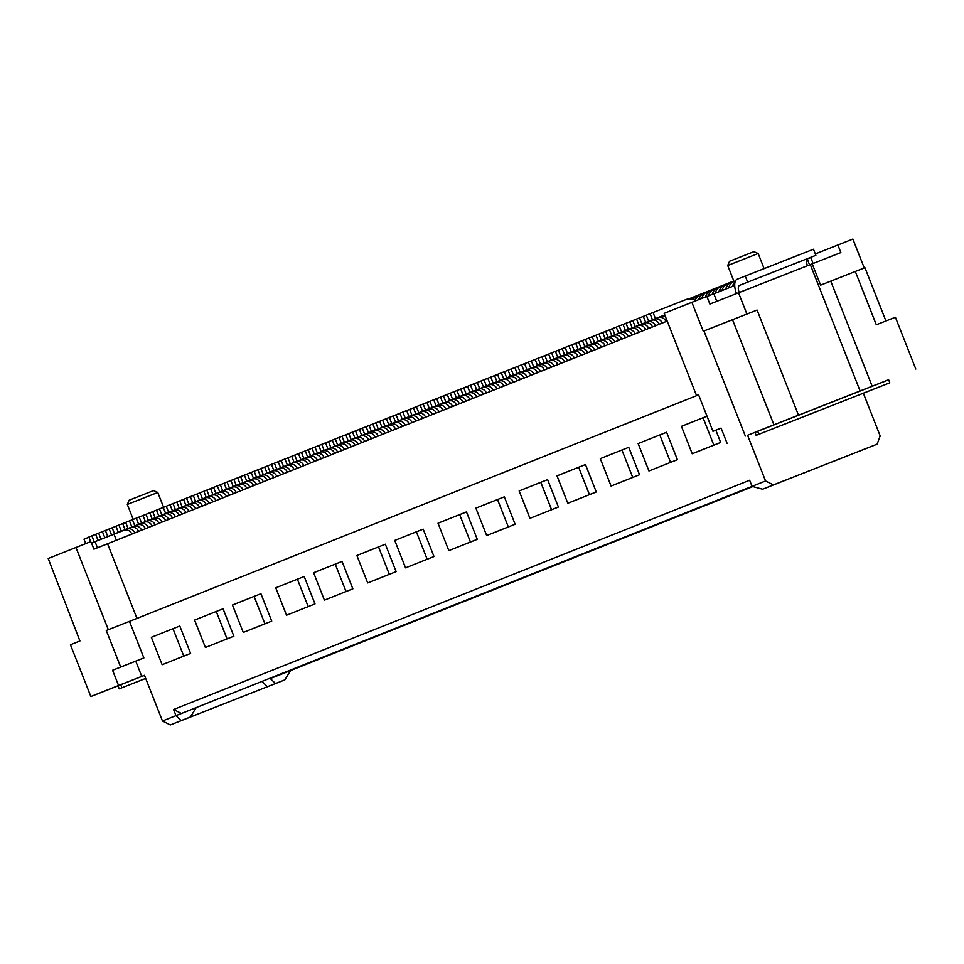 <?xml version="1.0" encoding="UTF-8"?>
<svg xmlns="http://www.w3.org/2000/svg" width="964" height="964" viewBox="0 0 964 964"><rect width="100%" height="100%" fill="white"/><g stroke="black" fill="none" stroke-linecap="round" stroke-linejoin="round"><path stroke-width="1.45" d="M293.369 612.526L286.537 615.201L275.74 587.799L304.202 576.508L314.999 603.91L293.369 612.526M144.467 675.33L139.105 677.463L144.48 675.354M270.402 678.511L290.586 670.57L284.826 679.885L275.547 683.536L269.968 678.294M264.907 623.816L254.11 596.403L232.469 605.018L243.265 632.42L271.728 621.129L243.265 632.42M374.502 580.232L367.682 582.919L356.885 555.505L385.335 544.214L396.132 571.628L374.502 580.232M754.957 432.366L747.57 435.282L765.561 480.964L773.417 484.916L877.12 444.175L880.168 435.933L863.346 393.228M765.561 480.964L752.041 486.35L762.608 489.218L773.417 484.916M141.756 676.379L135.755 661.159L143.877 657.93L129.477 621.382L106.281 630.492L120.681 667.04L112.571 670.269L118.56 685.5L144.467 675.306L162.458 720.988L170.315 724.94L284.826 679.885M194.608 620.081L205.404 647.495L227.046 638.879L216.249 611.477L194.608 620.081M762.608 489.218L856.96 452.104M877.12 444.175L857.02 452.116M172.978 628.697L179.798 626.022L190.595 653.423L162.133 664.714L151.336 637.312L172.978 628.697L183.775 656.11L162.133 664.714M143.877 657.93L120.681 667.04M810.688 257.376L813.098 263.485M216.249 611.477L223.07 608.79L233.866 636.204L205.404 647.495M698.611 394.879L129.477 621.382M752.089 486.362L181.437 713.468L752.173 486.386M112.571 670.269L135.755 661.159M162.458 720.988L181.437 713.468L173.58 709.516L175.978 715.601L181.136 720.626L190.414 716.987L196.174 707.672L193.716 708.636M285.127 672.715L752.872 486.567M889.82 382.816L756.138 435.354L754.933 432.306L757.644 431.233L888.627 379.768L889.82 382.816L758.837 434.282L757.644 431.233M888.651 379.84L747.57 435.282M915.8 369.031L895.411 317.252L876.3 324.76L855.309 271.462L820.605 285.151L812.206 263.835L810.314 264.582L860.105 390.974M830.751 281.114L872.143 386.19M275.547 683.536L190.414 716.987M181.136 720.626L170.315 724.94M416.376 531.827L427.173 559.241L405.543 567.844L394.746 540.442L416.376 531.827L423.196 529.14L433.993 556.553L405.543 567.844M815.327 253.93L852.875 239.06L864.262 267.992M837.861 244.964L840.861 252.58L812.206 263.835M272.426 677.318L752.776 486.543M470.444 542.009L448.814 550.625L477.276 539.334L466.48 511.92L459.647 514.607L470.444 542.009L477.276 539.334M335.243 564.121L342.063 561.434L352.86 588.847L324.41 600.138L346.04 591.522L335.243 564.121L313.613 572.724L324.41 600.138M632.721 477.433L611.08 486.049L639.542 474.758L628.745 447.344L621.925 450.019L632.721 477.433L639.542 474.758M551.589 509.727L529.947 518.331L558.409 507.04L547.612 479.638L540.792 482.313L551.589 509.727L558.409 507.04M589.45 494.653L567.808 503.268L596.27 491.977L585.473 464.564L578.653 467.251L589.45 494.653L596.27 491.977M707.01 416.183L681.428 426.341L692.224 453.755L720.674 442.464L715.842 430.197M508.317 526.947L486.675 535.55L515.138 524.259L504.341 496.858L497.52 499.533L508.317 526.947L515.138 524.259M254.11 596.403L260.931 593.728L271.728 621.129M670.583 462.371L648.941 470.974L677.403 459.683L666.606 432.27L659.786 434.957L670.583 462.371L677.403 459.683M752.041 486.35L749.643 480.253L173.58 709.516M183.775 656.11L190.595 653.423M286.537 615.201L314.999 603.91M738.532 292.791L810.314 264.582M721.096 428.124L712.962 431.318L721.084 428.088L727.085 443.32M773.899 424.787L732.519 319.711L703.274 331.255L691.875 302.322L664.148 313.36L696.538 395.589L698.575 394.782L712.962 431.318M129.152 500.208L153.517 490.616L157.771 492.459L127.308 504.449L129.152 500.208M113.993 534.201L116.403 540.298M367.682 582.919L396.132 571.628M732.519 319.711L757.077 310.059L798.457 415.135M308.179 606.597L297.382 579.183M720.674 442.464L713.854 445.139L703.057 417.737M692.224 453.755L713.854 445.139M267.438 686.766L262.003 681.464M227.046 638.879L233.866 636.204M448.814 550.625L438.018 523.211L459.647 514.607M144.492 675.378L118.018 685.79L119.223 688.838L145.697 678.427L119.223 688.838M118.56 685.5L90.845 696.526L118.042 685.838M90.845 696.526L70.444 644.759L79.916 640.988L48.2 558.493L90.7 541.648M648.941 470.974L638.144 443.561L659.786 434.957M567.808 503.268L557.011 475.854L578.653 467.251M611.08 486.049L600.283 458.635L621.925 450.019M529.947 518.331L519.15 490.929L540.792 482.313M486.675 535.55L475.879 508.149L497.52 499.533M389.311 574.303L378.515 546.889M427.173 559.241L433.993 556.553M346.04 591.522L352.86 588.847M97.448 547.793L95.038 541.648M885.928 320.988L864.949 267.727L855.309 271.462M746.919 314.059L738.532 292.779L709.878 304.046L706.877 296.43L691.875 302.322M703.949 330.989L745.329 436.053M698.575 394.782L696.538 395.589M809.579 264.883L807.23 258.93L810.76 257.569L807.242 258.967M716.794 301.322L713.818 293.767L734.725 285.549M713.818 293.767L706.913 296.514M734.785 283.476L727.712 265.51L758.162 253.508L764.115 268.619M727.712 265.51L729.555 261.268L747.148 254.315L753.92 251.664L758.162 253.508M91.508 543.033L93.93 549.179L667.196 321.096M107.57 543.817L136.96 618.406M106.281 630.492L108.317 629.685L75.927 547.456M108.317 629.685L131.502 620.575M368.513 439.97A6.543 5.868 -111.7 0 0 360.681 436.077L327.929 448.935L325.531 442.85L321.747 444.356L324.145 450.441L356.885 437.584A6.543 5.868 -111.7 0 1 364.729 441.476M695.912 300.732A13.098 11.725 68.3 0 0 685.79 299.635L653.05 312.505L655.448 318.602L664.774 314.927L655.448 318.602M653.05 312.505L650.073 313.686L652.471 319.783M650.073 313.71L646.29 315.192L648.688 321.289L664.786 314.963L648.688 321.289M646.29 315.192L643.313 316.385L645.711 322.47M375.273 437.27A6.543 5.868 -111.7 0 0 367.441 433.378L334.689 446.248L332.291 440.162L328.507 441.669L330.905 447.754L363.645 434.885A6.543 5.868 -111.7 0 1 371.489 438.789M327.929 448.935L330.905 447.754M643.313 316.397L639.53 317.891L641.928 323.976L664.799 314.987L641.928 323.976M639.53 317.891L636.553 319.072L638.951 325.157M325.531 442.85L328.507 441.669M636.553 319.084L632.758 320.578L635.168 326.663L664.811 315.023L635.168 326.663M632.758 320.578L629.793 321.759L632.191 327.856M659.243 324.266A6.543 5.868 -111.7 0 0 651.411 320.373L654.387 319.18A6.543 5.868 -111.7 0 1 662.22 323.073M666.004 321.566A6.543 5.868 -111.7 0 0 658.171 317.674L625.431 330.544L623.021 324.458L616.261 327.145L618.659 333.231M619.237 325.965L621.635 332.05M629.793 321.783L625.998 323.265L628.395 329.363L661.147 316.493A6.543 5.868 -111.7 0 1 665.449 316.638M625.431 330.544L628.395 329.363M623.021 324.458L625.998 323.265M616.273 327.158L612.477 328.652L614.875 334.737L647.627 321.88A6.543 5.868 -111.7 0 1 655.46 325.772M612.477 328.652L609.501 329.833L611.899 335.93L644.651 323.061A6.543 5.868 -111.7 0 1 652.483 326.953M321.747 444.356L318.771 445.537L321.169 451.634L324.145 450.441M611.899 335.93L614.875 334.737M339.063 437.487L335.267 438.969L337.665 445.067L370.417 432.197A6.543 5.868 -111.7 0 1 378.25 436.089M609.513 329.845L605.717 331.339L608.115 337.436L640.867 324.567A6.543 5.868 -111.7 0 1 648.7 328.459M605.717 331.339L602.741 332.52L605.139 338.617L637.891 325.748A6.543 5.868 -111.7 0 1 645.723 329.64M732.435 286.453A13.098 11.725 -111.7 0 1 734.399 282.476M334.689 446.248L337.665 445.067M638.963 332.339A6.543 5.868 -111.7 0 0 631.131 328.435L634.107 327.254A6.543 5.868 -111.7 0 1 641.94 331.146M332.291 440.162L335.267 438.969M605.139 338.617L608.115 337.436M602.753 332.544L595.981 335.219L598.379 341.304M598.957 334.026L601.355 340.123M712.191 294.418A13.098 11.725 -111.7 0 1 718.734 286.983A13.098 11.725 -111.7 0 1 718.783 286.971L721.662 285.814M724.976 284.513L721.759 285.778A13.098 11.725 -111.7 0 0 721.711 285.802L718.734 286.983M715.155 293.237A13.098 11.725 -111.7 0 1 721.711 285.802M718.939 291.755A13.098 11.725 -111.7 0 1 725.494 284.296A13.098 11.725 -111.7 0 1 725.543 284.272L728.435 283.127M731.736 281.825L728.519 283.091A13.098 11.725 -111.7 0 0 728.471 283.115L725.494 284.296M721.903 290.586A13.098 11.725 -111.7 0 1 728.471 283.115M725.687 289.104A13.098 11.725 -111.7 0 1 732.254 281.608A13.098 11.725 -111.7 0 1 732.303 281.584L732.254 281.608M728.664 287.935A13.098 11.725 -111.7 0 1 733.845 281.09M402.313 426.51A6.543 5.868 -111.7 0 0 394.481 422.618L361.741 435.487L359.331 429.39L355.547 430.896L342.027 436.282L344.425 442.38L377.177 429.51A6.543 5.868 -111.7 0 1 385.01 433.402M342.027 436.282L339.051 437.463L341.449 443.561L374.201 430.691A6.543 5.868 -111.7 0 1 382.033 434.583M589.221 337.918L585.437 339.412L587.835 345.51L620.575 332.64A6.543 5.868 -111.7 0 1 628.42 336.532M585.437 339.412L582.461 340.593L584.859 346.691L617.599 333.821A6.543 5.868 -111.7 0 1 625.443 337.713M595.993 335.231L592.197 336.725L594.595 342.81L627.335 329.953A6.543 5.868 -111.7 0 1 635.18 333.845M592.197 336.725L589.221 337.906L591.619 344.003L624.371 331.134A6.543 5.868 -111.7 0 1 632.203 335.026M584.859 346.691L587.835 345.51M591.619 344.003L594.595 342.81M611.911 343.1A6.543 5.868 -111.7 0 0 604.079 339.208L607.055 338.015A6.543 5.868 -111.7 0 1 614.887 341.919M718.216 287.212L714.987 288.477A13.098 11.725 -111.7 0 0 714.951 288.489L711.974 289.67A13.098 11.725 -111.7 0 1 712.022 289.658L714.902 288.513M708.395 295.924A13.098 11.725 -111.7 0 1 714.951 288.489M705.455 296.984A13.098 11.725 -111.7 0 1 711.974 289.67M618.683 340.4A6.543 5.868 -111.7 0 0 610.839 336.508L613.815 335.327A6.543 5.868 -111.7 0 1 621.647 339.22M582.461 340.617L575.701 343.292L578.099 349.378M578.677 342.099L581.075 348.197M422.606 418.436A6.543 5.868 -111.7 0 0 414.761 414.544L382.021 427.413L379.623 421.328L372.863 424.015L375.261 430.101L410.977 416.05A6.543 5.868 -111.7 0 1 418.81 419.943M375.839 422.834L378.237 428.92M698.707 299.635A13.098 11.725 -111.7 0 1 705.214 292.369A13.098 11.725 -111.7 0 1 705.25 292.345L708.142 291.2M711.456 289.899L708.227 291.164A13.098 11.725 -111.7 0 0 708.191 291.188L705.214 292.369M701.684 298.466A13.098 11.725 -111.7 0 1 708.191 291.188M415.846 421.135A6.543 5.868 -111.7 0 0 408.001 417.243L375.261 430.101M605.151 345.787A6.543 5.868 -111.7 0 0 597.318 341.895L600.295 340.714A6.543 5.868 -111.7 0 1 608.127 344.606M575.701 343.305L568.941 345.98L571.339 352.065M571.917 344.799L574.315 350.884M568.941 345.992L562.181 348.667L564.579 354.764M565.145 347.486L567.555 353.571M341.449 443.561L344.425 442.38M693.236 299.479A13.098 11.725 -111.7 0 1 698.454 295.056A13.098 11.725 -111.7 0 1 698.49 295.044L701.382 293.887M704.696 292.586L701.467 293.851A13.098 11.725 -111.7 0 0 701.431 293.875L698.454 295.056M695.201 300.322A13.098 11.725 -111.7 0 1 701.431 293.875M562.181 348.691L558.385 350.173L560.783 356.27L593.535 343.401A6.543 5.868 -111.7 0 1 601.367 347.293M558.385 350.173L555.409 351.366L557.819 357.451L590.558 344.582A6.543 5.868 -111.7 0 1 598.391 348.474M697.936 295.285L694.707 296.55A13.098 11.725 -111.7 0 1 694.707 296.55L691.694 297.743A13.098 11.725 -111.7 0 1 691.73 297.731L694.622 296.587M691.019 298.985A13.098 11.725 -111.7 0 1 694.67 296.563M689.537 298.912A13.098 11.725 -111.7 0 1 691.694 297.743M388.793 431.896A6.543 5.868 -111.7 0 0 380.961 428.004L383.937 426.823A6.543 5.868 -111.7 0 1 391.77 430.715M557.819 357.451L560.783 356.27M591.631 351.173A6.543 5.868 -111.7 0 0 583.798 347.281L586.775 346.088A6.543 5.868 -111.7 0 1 594.607 349.98M691.164 297.972L688.67 298.948M555.421 351.378L548.649 354.053L551.047 360.138M551.625 352.872L554.023 358.957M85.736 543.6L84.001 539.189L88.965 537.225M584.871 353.86A6.543 5.868 -111.7 0 0 577.038 349.968L580.015 348.787A6.543 5.868 -111.7 0 1 587.847 352.679M548.661 354.065L541.889 356.74L544.286 362.838M544.865 355.559L547.263 361.645M541.901 356.764L538.105 358.247L540.503 364.344L573.255 351.474A6.543 5.868 -111.7 0 1 581.087 355.367M538.105 358.247L535.128 359.427L537.526 365.525L570.278 352.655A6.543 5.868 -111.7 0 1 578.111 356.547M348.787 433.595L351.185 439.68M537.526 365.525L540.503 364.344M345.811 434.776L348.209 440.873M95.159 541.973A6.543 2.916 -111.5 0 0 94.52 542.057A6.543 2.916 -111.5 0 0 94.508 542.057L91.58 543.226M535.141 359.452L531.345 360.946L533.743 367.031L566.495 354.162A6.543 5.868 -111.7 0 1 574.327 358.054M531.345 360.946L528.368 362.127L530.766 368.212L563.518 355.354A6.543 5.868 -111.7 0 1 571.351 359.247M530.766 368.212L533.743 367.031M395.553 429.209A6.543 5.868 -111.7 0 0 387.721 425.305L390.697 424.124A6.543 5.868 -111.7 0 1 398.53 428.016M564.591 361.934A6.543 5.868 -111.7 0 0 556.758 358.042L524.006 370.911L521.608 364.814L517.825 366.32L520.223 372.417L552.962 359.548A6.543 5.868 -111.7 0 1 560.807 363.44M517.825 366.32L514.848 367.501L517.246 373.598L549.986 360.729A6.543 5.868 -111.7 0 1 557.831 364.621M528.38 362.139L524.585 363.633L526.983 369.718L559.723 356.861A6.543 5.868 -111.7 0 1 567.567 360.753M524.006 370.911L526.983 369.718M521.608 364.814L524.585 363.633M514.848 367.525L511.065 369.007L513.463 375.104L546.202 362.235A6.543 5.868 -111.7 0 1 554.035 366.127M511.065 369.007L508.088 370.2L510.486 376.285L543.226 363.416A6.543 5.868 -111.7 0 1 551.071 367.32M517.246 373.598L520.223 372.417M91.592 543.25L94.821 541.973M510.486 376.285L513.463 375.104M544.298 370.007A6.543 5.868 -111.7 0 0 536.466 366.115L539.442 364.934A6.543 5.868 -111.7 0 1 547.275 368.826M366.103 426.727L362.307 428.209L364.705 434.306L397.457 421.437A6.543 5.868 -111.7 0 1 405.29 425.329M508.088 370.212L501.328 372.887L503.726 378.973M504.305 371.706L506.703 377.792M352.571 432.089L354.969 438.174M355.547 430.896L357.945 436.993M537.538 372.694A6.543 5.868 -111.7 0 0 529.706 368.802L532.682 367.621A6.543 5.868 -111.7 0 1 540.515 371.514M501.328 372.899L494.568 375.574L496.966 381.672M497.532 374.394L499.942 380.491M494.568 375.599L490.772 377.081L493.17 383.178L525.922 370.309A6.543 5.868 -111.7 0 1 533.755 374.201M490.772 377.081L487.796 378.274L490.206 384.359L522.946 371.489A6.543 5.868 -111.7 0 1 530.778 375.382M361.741 435.487L364.705 434.306M490.206 384.359L493.17 383.178M359.331 429.39L362.307 428.209M496.978 388.841A6.543 5.868 -111.7 0 0 489.146 384.949L456.394 397.819L453.996 391.721L450.212 393.228L452.61 399.325L485.35 386.456A6.543 5.868 -111.7 0 1 493.194 390.348M450.212 393.228L447.236 394.409L449.634 400.506L482.374 387.636A6.543 5.868 -111.7 0 1 490.218 391.529M449.634 400.506L452.61 399.325M447.236 394.433L443.452 395.927L445.85 402.012L478.59 389.143A6.543 5.868 -111.7 0 1 486.422 393.035M443.452 395.927L440.476 397.108L442.874 403.193L475.613 390.336A6.543 5.868 -111.7 0 1 483.458 394.228M442.874 403.193L445.85 402.012M372.863 424.027L369.067 425.522L371.477 431.607L404.217 418.75A6.543 5.868 -111.7 0 1 412.05 422.642M369.067 425.522L366.103 426.703L368.501 432.8L401.241 419.93A6.543 5.868 -111.7 0 1 409.073 423.823M440.476 397.12L436.68 398.614L439.09 404.699L471.83 391.842A6.543 5.868 -111.7 0 1 479.662 395.734M436.68 398.614L433.716 399.795L436.114 405.892L468.853 393.023A6.543 5.868 -111.7 0 1 476.686 396.915M469.926 399.602A6.543 5.868 -111.7 0 0 462.093 395.71L465.07 394.529A6.543 5.868 -111.7 0 1 472.902 398.421M436.114 405.892L439.09 404.699M426.956 402.506L423.16 403.988L425.558 410.086L458.31 397.216A6.543 5.868 -111.7 0 1 466.142 401.108M423.16 403.988L420.184 405.181L422.594 411.267L455.333 398.397A6.543 5.868 -111.7 0 1 463.166 402.289M433.716 399.807L426.956 402.482L429.354 408.579M429.92 401.301L432.318 407.398M422.594 411.267L425.558 410.086M420.196 405.193L416.4 406.688L418.798 412.773L451.55 399.903A6.543 5.868 -111.7 0 1 459.382 403.808M416.4 406.688L413.423 407.868L415.821 413.954L448.573 401.096A6.543 5.868 -111.7 0 1 456.406 404.988M415.821 413.954L418.798 412.773M449.646 407.676A6.543 5.868 -111.7 0 0 441.813 403.783L444.79 402.603A6.543 5.868 -111.7 0 1 452.622 406.495M368.501 432.8L371.477 431.607M406.675 410.58L402.88 412.062L405.278 418.159L438.03 405.29A6.543 5.868 -111.7 0 1 445.862 409.182M402.88 412.062L399.903 413.255L402.301 419.34L435.053 406.471A6.543 5.868 -111.7 0 1 442.886 410.363M413.436 407.88L406.663 410.556L409.061 416.653M409.64 409.375L412.038 415.472M170.025 504.75L166.23 506.245L168.64 512.342L201.38 499.473A6.543 5.868 -111.7 0 1 209.212 503.365M166.23 506.245L163.265 507.426L165.663 513.523L198.403 500.653A6.543 5.868 -111.7 0 1 206.236 504.546M402.301 419.34L405.278 418.159M165.663 513.523L168.64 512.342M219.768 499.171A6.543 5.868 -111.7 0 0 211.923 495.267L179.184 508.136L176.786 502.051L173.002 503.557L175.4 509.643L208.14 496.773A6.543 5.868 -111.7 0 1 215.972 500.678M173.002 503.557L170.025 504.738L172.423 510.824L205.163 497.966A6.543 5.868 -111.7 0 1 212.996 501.858M179.184 508.136L214.9 494.086A6.543 5.868 -111.7 0 1 222.732 497.978M172.423 510.824L175.4 509.643M321.169 451.634L353.909 438.765A6.543 5.868 -111.7 0 1 361.753 442.657M226.528 496.472A6.543 5.868 -111.7 0 0 218.683 492.58L221.66 491.399A6.543 5.868 -111.7 0 1 229.504 495.291M185.944 505.449L183.546 499.352L179.762 500.858L182.16 506.956M176.786 502.051L179.762 500.858M246.808 488.399A6.543 5.868 -111.7 0 0 238.976 484.506L206.224 497.376L203.826 491.279L200.042 492.797L202.44 498.882L235.192 486.013A6.543 5.868 -111.7 0 1 243.024 489.905M200.042 492.797L197.066 493.978L199.464 500.063L232.216 487.206A6.543 5.868 -111.7 0 1 240.048 491.098M190.306 496.677L186.522 498.171L188.92 504.268M183.546 499.352L186.522 498.171M460.768 389.046L456.972 390.541L459.37 396.626L492.11 383.768A6.543 5.868 -111.7 0 1 499.954 387.661M199.464 500.063L202.44 498.882M210.598 488.615L206.802 490.098L209.2 496.195L241.952 483.326A6.543 5.868 -111.7 0 1 249.784 487.218M217.358 485.916L213.562 487.41L215.96 493.496L248.712 480.638A6.543 5.868 -111.7 0 1 256.545 484.531M213.562 487.41L210.586 488.591L212.984 494.689L245.736 481.819A6.543 5.868 -111.7 0 1 253.568 485.711M206.224 497.376L209.2 496.195M203.826 491.279L206.802 490.098M212.984 494.689L215.96 493.496M386.383 418.653L382.6 420.135L384.998 426.233L417.737 413.363A6.543 5.868 -111.7 0 1 425.582 417.255M267.088 480.325A6.543 5.868 -111.7 0 0 259.256 476.433L226.516 489.302L224.106 483.217L220.322 484.723L222.72 490.809L255.472 477.939A6.543 5.868 -111.7 0 1 263.305 481.831M220.322 484.723L217.346 485.904L219.744 491.989L252.496 479.132A6.543 5.868 -111.7 0 1 260.328 483.024M219.744 491.989L222.72 490.809M230.878 480.542L227.082 482.024L229.48 488.121L262.232 475.252A6.543 5.868 -111.7 0 1 270.065 479.144M226.516 489.302L229.48 488.121M224.106 483.217L227.082 482.024M382.021 427.413L384.998 426.233M280.608 474.951A6.543 5.868 -111.7 0 0 272.776 471.059L240.036 483.916L237.638 477.831L233.842 479.337L236.252 485.422L268.992 472.565A6.543 5.868 -111.7 0 1 276.825 476.457M233.842 479.337L230.878 480.518L233.276 486.615L266.016 473.746A6.543 5.868 -111.7 0 1 273.848 477.638M379.623 421.328L382.6 420.135M233.276 486.615L236.252 485.422M287.38 472.252A6.543 5.868 -111.7 0 0 279.536 468.359L246.796 481.229L244.398 475.144L240.614 476.65L243.012 482.735L275.752 469.866A6.543 5.868 -111.7 0 1 283.585 473.77M240.036 483.916L243.012 482.735M237.638 477.831L240.614 476.65M251.158 472.468L247.374 473.951L249.772 480.048L282.512 467.178A6.543 5.868 -111.7 0 1 290.345 471.071M456.394 397.819L459.37 396.626M453.996 391.721L456.972 390.541M246.796 481.229L249.772 480.048M244.398 475.144L247.374 473.951M294.141 469.564A6.543 5.868 -111.7 0 0 286.296 465.672L289.272 464.491A6.543 5.868 -111.7 0 1 297.117 468.384M300.901 466.877A6.543 5.868 -111.7 0 0 293.068 462.985L260.316 475.854L257.918 469.757L251.158 472.444L253.556 478.542M254.135 471.263L256.532 477.361M436.126 413.062A6.543 5.868 -111.7 0 0 428.293 409.17L395.541 422.027L393.143 415.942L389.36 417.448L391.758 423.533L424.497 410.676A6.543 5.868 -111.7 0 1 432.342 414.568M389.36 417.448L386.383 418.629L388.781 424.726L421.521 411.857A6.543 5.868 -111.7 0 1 429.366 415.749M260.316 475.854L296.032 461.804A6.543 5.868 -111.7 0 1 303.877 465.696M307.661 464.19A6.543 5.868 -111.7 0 0 299.828 460.286L267.076 473.155L264.678 467.07L260.895 468.576L263.293 474.662M257.918 469.757L260.895 468.576M267.076 473.155L302.804 459.105A6.543 5.868 -111.7 0 1 310.637 462.997M388.781 424.726L391.758 423.533M271.45 464.395L267.655 465.877L270.053 471.974M264.678 467.07L267.655 465.877M145.383 528.766A6.543 5.868 -111.7 0 0 137.551 524.874L104.811 537.743L102.413 531.646L98.617 533.152L101.027 539.25L133.767 526.38A6.543 5.868 -111.7 0 1 141.6 530.272M98.617 533.152L95.653 534.333L98.051 540.43L130.791 527.561A6.543 5.868 -111.7 0 1 138.623 531.453M98.051 540.43L101.027 539.25M95.653 534.357L91.857 535.839L94.255 541.937L127.007 529.067A6.543 5.868 -111.7 0 1 134.84 532.959M91.857 535.839L88.881 537.032L91.291 543.118L124.031 530.248A6.543 5.868 -111.7 0 1 131.863 534.14M91.291 543.118L94.255 541.937M104.811 537.743L140.527 523.693A6.543 5.868 -111.7 0 1 148.36 527.585M109.173 528.971L105.377 530.465L107.787 536.55M102.413 531.646L105.377 530.465M158.915 523.38A6.543 5.868 -111.7 0 0 151.071 519.488L118.331 532.357L115.933 526.26L112.149 527.778L114.547 533.863L147.287 520.994A6.543 5.868 -111.7 0 1 155.12 524.886M112.149 527.778L109.173 528.959L111.571 535.044L144.311 522.187A6.543 5.868 -111.7 0 1 152.155 526.079M399.915 413.267L396.12 414.761L398.518 420.846L431.257 407.977A6.543 5.868 -111.7 0 1 439.102 411.869M747.654 282.127L745.256 276.029L813.471 249.23L815.869 255.315L739.545 285.344L815.869 255.315M807.458 265.715A6.543 2.916 68.5 0 1 807.76 258.545M111.571 535.044L114.547 533.863M165.675 520.693A6.543 5.868 -111.7 0 0 157.843 516.8L125.091 529.67L122.693 523.572L118.909 525.079L121.307 531.176L154.047 518.307A6.543 5.868 -111.7 0 1 161.892 522.199M736.52 293.574A13.098 5.82 68.5 0 1 737.135 279.259L745.256 276.029M118.331 532.357L121.307 531.176M115.933 526.26L118.909 525.079M129.465 520.897L125.669 522.392L128.067 528.477L160.807 515.62A6.543 5.868 -111.7 0 1 168.652 519.512M739.231 292.514A6.543 2.916 68.5 0 1 739.545 285.344M125.091 529.67L128.067 528.477M122.693 523.572L125.669 522.392M395.541 422.027L398.518 420.846M172.435 518.005A6.543 5.868 -111.7 0 0 164.603 514.113L167.567 512.92A6.543 5.868 -111.7 0 1 175.412 516.812M179.196 515.306A6.543 5.868 -111.7 0 0 171.363 511.414L138.611 524.283L136.213 518.198L129.453 520.885L131.851 526.971M132.43 519.704L134.827 525.79M393.143 415.942L396.12 414.761M185.956 512.619A6.543 5.868 -111.7 0 0 178.123 508.727L145.371 521.596L142.973 515.499L139.19 517.005L141.588 523.103L174.339 510.233A6.543 5.868 -111.7 0 1 182.172 514.125M138.611 524.283L141.588 523.103M136.213 518.198L139.19 517.005M145.371 521.596L181.099 507.546A6.543 5.868 -111.7 0 1 188.932 511.438M524.018 378.081A6.543 5.868 -111.7 0 0 516.186 374.189L519.162 372.996A6.543 5.868 -111.7 0 1 526.995 376.888M149.745 512.824L145.95 514.318L148.348 520.403M142.973 515.499L145.95 514.318M192.716 509.932A6.543 5.868 -111.7 0 0 184.883 506.04L187.86 504.847A6.543 5.868 -111.7 0 1 195.692 508.739M156.505 510.137L149.733 512.812L152.131 518.897M152.71 511.631L155.108 517.716M163.265 507.45L159.47 508.932L161.868 515.029L194.62 502.16A6.543 5.868 -111.7 0 1 202.452 506.052M159.47 508.932L156.493 510.125L158.903 516.21L191.643 503.341A6.543 5.868 -111.7 0 1 199.476 507.233M483.434 387.046L481.036 380.961L484.012 379.78L486.41 385.865M487.808 378.286L484.012 379.78M158.903 516.21L161.868 515.029M517.258 380.768A6.543 5.868 -111.7 0 0 509.426 376.876L512.402 375.695A6.543 5.868 -111.7 0 1 520.235 379.587M197.078 493.99L193.282 495.484L195.68 501.569L228.42 488.712A6.543 5.868 -111.7 0 1 236.264 492.604M193.282 495.484L190.306 496.665L192.704 502.762L225.456 489.893A6.543 5.868 -111.7 0 1 233.288 493.785M192.704 502.762L195.68 501.569M510.498 383.455A6.543 5.868 -111.7 0 0 502.666 379.563L505.642 378.382A6.543 5.868 -111.7 0 1 513.475 382.274M278.21 461.696L274.415 463.19L276.813 469.287L309.565 456.418A6.543 5.868 -111.7 0 1 317.397 460.31M274.415 463.19L271.438 464.371L273.836 470.468L306.588 457.599A6.543 5.868 -111.7 0 1 314.421 461.491M481.048 380.973L474.276 383.648L476.674 389.745M477.252 382.467L479.65 388.552M273.836 470.468L276.813 469.287M327.941 456.117A6.543 5.868 -111.7 0 0 320.108 452.224L287.356 465.082L284.958 458.997L281.175 460.503L283.573 466.588L316.325 453.731A6.543 5.868 -111.7 0 1 324.157 457.623M281.175 460.503L278.198 461.684L280.596 467.781L313.348 454.912A6.543 5.868 -111.7 0 1 321.181 458.804M756.138 435.354L758.837 434.282M280.596 467.781L283.573 466.588M474.288 383.672L467.516 386.347L469.914 392.432M291.731 456.321L287.935 457.816L290.333 463.901L323.085 451.032A6.543 5.868 -111.7 0 1 330.917 454.924M503.738 386.154A6.543 5.868 -111.7 0 0 495.906 382.262L498.87 381.069A6.543 5.868 -111.7 0 1 506.715 384.961M470.492 385.154L472.89 391.251M287.356 465.082L290.333 463.901M284.958 458.997L287.935 457.816M334.701 453.417A6.543 5.868 -111.7 0 0 326.868 449.525L329.845 448.344A6.543 5.868 -111.7 0 1 337.677 452.237M341.461 450.73A6.543 5.868 -111.7 0 0 333.628 446.838L300.889 459.708L298.491 453.61L291.718 456.297L294.128 462.395M294.695 455.116L297.093 461.214M348.233 448.043A6.543 5.868 -111.7 0 0 340.388 444.151L307.649 457.008L305.251 450.923L301.455 452.429L303.865 458.515L336.605 445.657A6.543 5.868 -111.7 0 1 344.437 449.549M467.528 386.359L463.732 387.853L466.13 393.939M463.732 387.853L460.756 389.034L463.154 395.12M300.889 459.708L303.865 458.515M298.491 453.61L301.455 452.429M307.649 457.008L343.365 442.958A6.543 5.868 -111.7 0 1 351.197 446.85M354.993 445.344A6.543 5.868 -111.7 0 0 347.148 441.452L314.409 454.321L312.011 448.236L308.227 449.742L310.625 455.827M305.251 450.923L308.227 449.742M120.729 684.717L121.922 687.754M318.771 445.561L314.987 447.043L317.385 453.14L350.125 440.271A6.543 5.868 -111.7 0 1 357.969 444.163M314.409 454.321L317.385 453.14M312.011 448.236L314.987 447.043M360.681 436.077L363.645 434.885M651.411 320.373L654.387 319.18M658.171 317.674L661.147 316.493M644.651 323.061L647.627 321.88M367.441 433.378L370.417 432.197M637.891 325.748L640.867 324.567M631.131 328.435L634.107 327.254M374.201 430.691L377.177 429.51M617.599 333.821L620.575 332.64M624.371 331.134L627.335 329.953M604.079 339.208L607.055 338.015M610.839 336.508L613.815 335.327M408.001 417.243L410.977 416.05M597.318 341.895L600.295 340.714M590.558 344.582L593.535 343.401M380.961 428.004L383.937 426.823M583.798 347.281L586.775 346.088M577.038 349.968L580.015 348.787M570.278 352.655L573.255 351.474M563.518 355.354L566.495 354.162M387.721 425.305L390.697 424.124M549.986 360.729L552.962 359.548M556.758 358.042L559.723 356.861M543.226 363.416L546.202 362.235M536.466 366.115L539.442 364.934M394.481 422.618L397.457 421.437M529.706 368.802L532.682 367.621M522.946 371.489L525.922 370.309M482.374 387.636L485.35 386.456M475.613 390.336L478.59 389.143M401.241 419.93L404.217 418.75M468.853 393.023L471.83 391.842M462.093 395.71L465.07 394.529M455.333 398.397L458.31 397.216M448.573 401.096L451.55 399.903M441.813 403.783L444.79 402.603M435.053 406.471L438.03 405.29M198.403 500.653L201.38 499.473M205.163 497.966L208.14 496.773M211.923 495.267L214.9 494.086M218.683 492.58L221.66 491.399M353.909 438.765L356.885 437.584M232.216 487.206L235.192 486.013M489.146 384.949L492.11 383.768M238.976 484.506L241.952 483.326M245.736 481.819L248.712 480.638M414.761 414.544L417.737 413.363M252.496 479.132L255.472 477.939M259.256 476.433L262.232 475.252M266.016 473.746L268.992 472.565M272.776 471.059L275.752 469.866M279.536 468.359L282.512 467.178M286.296 465.672L289.272 464.491M421.521 411.857L424.497 410.676M293.068 462.985L296.032 461.804M299.828 460.286L302.804 459.105M130.791 527.561L133.767 526.38M124.031 530.248L127.007 529.067M137.551 524.874L140.527 523.693M144.311 522.187L147.287 520.994M428.293 409.17L431.257 407.977M151.071 519.488L154.047 518.307M157.843 516.8L160.807 515.62M164.603 514.113L167.567 512.92M171.363 511.414L174.339 510.233M178.123 508.727L181.099 507.546M516.186 374.189L519.162 372.996M184.883 506.04L187.86 504.847M191.643 503.341L194.62 502.16M509.426 376.876L512.402 375.695M225.456 489.893L228.42 488.712M502.666 379.563L505.642 378.382M306.588 457.599L309.565 456.418M313.348 454.912L316.325 453.731M320.108 452.224L323.085 451.032M495.906 382.262L498.87 381.069M326.868 449.525L329.845 448.344M333.628 446.838L336.605 445.657M340.388 444.151L343.365 442.958M347.148 441.452L350.125 440.271M133.201 519.403L127.308 504.449M163.603 507.293L157.771 492.459"/></g></svg>
